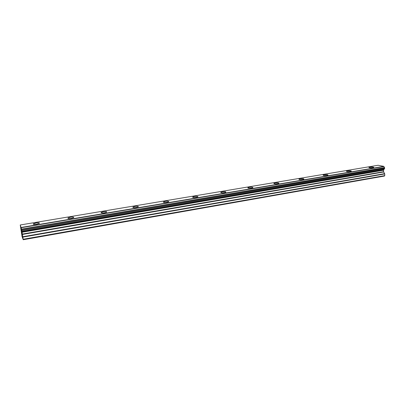 <?xml version="1.0" encoding="UTF-8"?>
<svg xmlns="http://www.w3.org/2000/svg" width="405" height="405" viewBox="0 0 405 405"><rect width="100%" height="100%" fill="white"/><g stroke="black" fill="none" stroke-linecap="round" stroke-linejoin="round"><path stroke-width="0.61" d="M33.21 224.066L35.994 222.958C37.984 222.674 39.123 222.73 39.417 223.125M35.994 222.958C38.515 222.634 39.604 222.77 39.265 223.373L36.642 224.223C34.106 224.552 33.013 224.41 33.357 223.808L35.994 222.958M67.848 218.219L70.374 217.212C72.885 216.893 73.988 217.034 73.7 217.627M70.374 217.207C72.88 216.893 73.988 217.029 73.695 217.622L71.32 218.396C68.794 218.715 67.686 218.573 67.984 217.981L70.374 217.207M103.31 211.704C105.806 211.395 106.935 211.531 106.687 212.119L104.53 212.812C102.019 213.126 100.891 212.984 101.144 212.402L103.31 211.704M101.017 212.625L103.31 211.699C105.806 211.39 106.935 211.526 106.687 212.114M132.81 207.264L134.89 206.418C137.381 206.12 138.52 206.256 138.323 206.828L136.363 207.461C133.863 207.765 132.719 207.628 132.921 207.056L134.89 206.423C137.376 206.115 138.52 206.251 138.323 206.828M163.306 202.12L165.205 201.351C167.235 201.082 168.429 201.153 168.789 201.563M165.205 201.351C167.68 201.057 168.839 201.189 168.688 201.751L166.9 202.328C164.415 202.627 163.25 202.49 163.407 201.928L165.205 201.351M192.588 197.179L194.319 196.486C196.359 196.217 197.569 196.293 197.949 196.703M194.319 196.481C196.779 196.192 197.959 196.324 197.858 196.87L196.228 197.402C193.752 197.686 192.572 197.559 192.679 197.007L194.319 196.481M220.725 192.441L222.304 191.803C224.755 191.524 225.95 191.651 225.894 192.188M222.304 191.798C224.755 191.519 225.95 191.651 225.894 192.183L224.405 192.664C221.945 192.942 220.745 192.815 220.811 192.284L222.304 191.798M247.784 187.885L249.232 187.302C251.287 187.044 252.528 187.12 252.948 187.53M249.232 187.297C251.667 187.024 252.882 187.15 252.872 187.667L251.51 188.107C249.06 188.381 247.845 188.259 247.86 187.738L249.232 187.297M273.826 183.5L275.152 182.964C277.212 182.716 278.468 182.792 278.913 183.197M275.152 182.964C277.577 182.695 278.807 182.817 278.842 183.323L277.592 183.723C275.157 183.992 273.927 183.87 273.891 183.369L275.152 182.964M298.905 179.278L300.125 178.792C302.196 178.544 303.461 178.62 303.927 179.02M300.125 178.787C302.535 178.529 303.78 178.64 303.866 179.131L302.712 179.501C300.292 179.764 299.047 179.648 298.966 179.157L300.125 178.787M323.079 175.208L324.202 174.763C326.273 174.52 327.554 174.595 328.045 174.99M324.202 174.763C326.597 174.509 327.858 174.616 327.989 175.092L326.926 175.431C324.521 175.684 323.256 175.578 323.134 175.102L324.202 174.763M346.391 171.29L347.429 170.88C349.505 170.642 350.796 170.718 351.307 171.102M347.429 170.875C349.809 170.632 351.084 170.738 351.257 171.194L350.279 171.507C347.885 171.755 346.609 171.649 346.442 171.188L347.429 170.875M368.894 167.503L369.851 167.128C371.927 166.895 373.233 166.971 373.764 167.346M369.851 167.128C372.215 166.885 373.501 166.987 373.719 167.432L372.813 167.721C370.438 167.964 369.147 167.862 368.94 167.417L369.851 167.128M384.532 168.667L21.769 230.485L384.532 168.667L384.623 167.822L383.788 166.364L378.083 165.27L20.25 224.977L21.576 229.235L23.217 239.73L22.057 236.606L20.25 224.977M384.396 168.693L383.935 169.467L21.85 231.371M23.217 239.73L384.431 176.053L384.75 175.628L384.725 173.932L383.581 171.69L383.555 170.232L383.935 169.467M21.349 230.632L21.607 232.03M21.551 231.898L21.829 233.25M21.384 230.804L21.48 231.063M21.617 231.356L21.981 233.65M21.769 230.445L384.598 168.622L21.769 230.445M383.788 166.364L21.212 227.448M383.829 166.44L21.232 227.549M383.889 166.561L21.268 227.711M383.879 169.624L21.87 231.559M384.75 175.628L23.176 239.259M384.507 167.594L21.551 229.129M21.576 229.245L384.583 167.675L21.576 229.235M384.623 167.822L21.612 229.443M384.639 168.49L21.748 230.283M383.626 169.968L21.905 231.938M383.555 170.232L21.951 232.257M383.581 171.69L22.24 234.085M383.662 171.983L22.31 234.47M384.644 173.634L22.766 236.738M384.725 173.932L22.837 237.122"/></g></svg>

